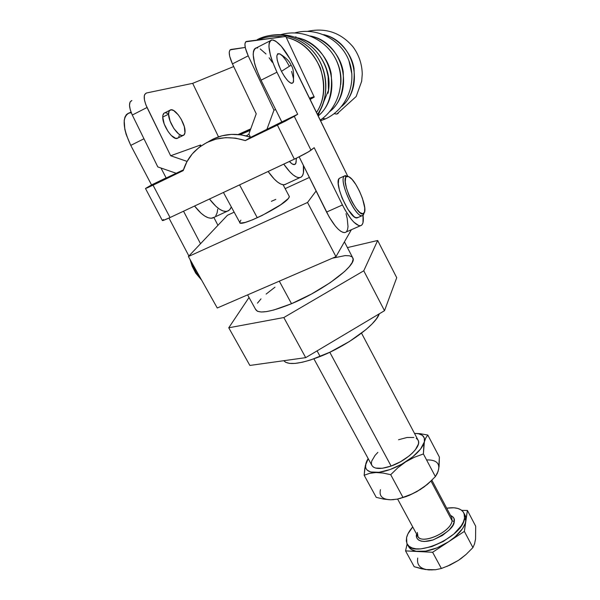 <?xml version="1.0" encoding="UTF-8"?>
<svg xmlns="http://www.w3.org/2000/svg" width="600" height="600" viewBox="0 0 600 600"><rect width="100%" height="100%" fill="white"/><g stroke="black" fill="none" stroke-linecap="round" stroke-linejoin="round"><path stroke-width="0.9" d="M296.197 37.582C310.5 39.922 327.345 54.3 331.132 73.433C332.918 93.39 328.605 107.558 318.202 115.927C344.445 94.028 330.562 42.99 296.197 37.582M328.058 93.233C330.78 80.227 327.952 67.68 319.59 55.59C327.952 67.68 330.78 80.227 328.058 93.233M310.418 36.023C324.375 38.655 340.26 53.242 343.207 71.692C344.212 90.795 339.675 104.137 329.587 111.72C355.418 91.35 343.365 42.053 310.418 36.023M340.74 84.502C341.73 75.06 339.675 65.88 334.59 56.963C339.675 65.88 341.73 75.06 340.74 84.502M323.505 34.612C336.675 37.485 351.225 51.262 354.022 68.46C355.103 86.317 350.955 98.993 341.58 106.493C365.332 86.722 354.233 41.062 323.505 34.612M351.877 73.98L348.938 60.705L351.877 73.98M289.395 161.483C292.53 164.82 294.66 165.48 295.793 163.47L296.243 160.972L295.972 162.99L294.577 164.572L292.163 163.935L289.395 161.483M334.103 113.708L336.788 114.075L338.235 113.385L336.788 114.075L334.103 113.708M296.017 36.765L295.065 37.178M322.538 118.462L325.515 118.86L327.142 118.08L325.515 118.86L322.538 118.462M258.188 39.398L257.168 39.697C275.79 30.015 300.472 35.678 314.438 53.13C328.493 70.515 329.632 96.87 317.468 114.427C329.43 99.773 329.625 65.595 309.27 47.602C289.305 30.322 267.51 34.005 257.168 39.697L258.188 39.398M285.72 184.297L283.53 184.792L280.837 184.087L277.733 182.19L274.327 179.153L268.11 171.488C274.748 180.75 280.215 185.16 284.513 184.733L285.72 184.297M303.368 165.36C304.17 171.72 303.382 175.672 301.005 177.218L302.535 175.59L303.428 172.875L303.368 165.36M245.243 47.43L230.055 49.867L229.23 52.162L229.642 56.145L232.433 63.9L248.205 55.845L245.377 48.068L244.913 44.085L245.678 41.812L285.81 36.465L314.25 97.102L313.485 97.365L313.282 96.938L309.525 98.205L313.282 96.938L313.485 97.365L309.757 98.685L313.058 97.567L313.282 96.938L313.058 97.567L314.25 97.102L285.81 36.465L246.48 41.43C243.96 42.623 244.538 47.43 248.205 55.845L273.968 110.145L248.205 55.845L232.433 63.9L256.23 113.805L232.433 63.9C228.78 55.523 228.27 50.715 230.895 49.47L245.243 47.43M275.655 109.575L273.968 110.145L266.843 129.517L273.968 110.145L275.655 109.575M250.388 137.108L248.895 134.002L256.23 113.805L248.895 134.002L250.388 137.108M310.125 99.435L314.25 97.102L310.125 99.435M283.755 164.137L289.897 171.892L293.235 174.983L296.272 176.933L298.897 177.683L301.005 177.218L299.843 177.63C295.688 177.99 290.325 173.49 283.755 164.137M296.025 158.363L296.168 159.458M231.315 206.94L230.28 209.055L228.39 210.833L225.915 211.47L222.945 210.93L219.593 209.212L215.97 206.362L209.475 199.028C216.337 207.945 222.188 212.048 227.017 211.343L229.597 209.903L231.315 206.94M214.455 217.163L211.267 218.257L208.23 217.755L204.81 216.083L201.135 213.285L194.565 206.025C201.487 214.86 207.435 218.888 212.392 218.115L227.017 211.343M215.775 215.775L217.087 212.933L217.718 209.167M200.618 144.975L201.067 145.913L200.618 144.975L170.663 155.76L147.038 107.498L132.292 115.028L157.8 166.913L176.288 173.303L157.8 166.913L132.292 115.028L147.038 107.498C143.475 99.368 143.288 94.53 146.475 92.992L144.712 94.463L144.285 95.903L144.435 99.907L145.89 104.887L170.663 155.76L200.618 144.975M200.145 146.123L200.017 145.433L200.145 146.123M187.102 161.407L170.663 155.76L187.102 161.407M131.887 100.515C128.61 102.097 128.745 106.935 132.292 115.028L130.275 109.875L129.495 105.3L130.065 102.015L131.887 100.515M250.5 129.593L239.325 134.625L250.5 129.593M192.675 83.347L146.475 92.992L192.675 83.347L218.49 136.83L192.675 83.347L233.7 66.555L192.675 83.347M250.77 128.835L238.163 134.512L250.77 128.835M258.803 39.877C264.96 36.742 273.075 35.723 283.132 36.803M286.252 37.425C300.998 40.748 312.375 50.948 320.4 68.032C325.62 85.89 324.322 100.703 316.507 112.462C334.373 86.213 317.483 43.568 286.252 37.425M241.635 83.205L246.255 92.895L241.635 83.205M164.108 113.123L162.885 115.343L162.743 117.083C162.48 125.198 172.515 140.047 177.09 138.442L178.087 137.947L175.822 138.42L171.24 135.435L168.03 131.453L164.212 123.99L162.743 117.083L168.578 114.135L162.743 117.083C162.75 114.547 163.493 113.108 164.955 112.748L169.718 110.34M185.055 131.1C185.093 133.703 184.373 135.195 182.895 135.57C178.373 137.145 168.36 122.25 168.578 114.135L169.163 111.06L170.925 109.792L173.572 110.483L178.29 114.855L181.252 119.333L184.343 126.75L184.95 132.84L183.825 135.127L181.635 135.54L178.703 133.988L173.887 128.528L170.07 121.042L168.578 114.135C168.578 111.6 169.305 110.167 170.745 109.815C175.373 108.375 185.153 123.015 185.055 131.1M196.493 273.188L200.978 278.962L196.493 273.188L195.69 273.09L201.585 280.043L195.69 273.09L196.493 273.188L191.175 261.487L196.493 273.188L197.49 272.745L196.493 273.188M348.315 176.498L344.483 175.965L339.495 178.238C332.97 181.77 350.19 220.252 357.202 217.853L358.058 217.478L355.71 217.627L354.022 216.63L347.978 209.475L342.18 198.248L339.495 190.425L338.28 183.795L338.692 179.392L339.495 178.238L344.483 175.965C337.53 180.03 357.803 222.285 363.21 215.13L362.205 215.647C355.29 217.995 338.062 179.445 344.483 175.965L346.35 176.685L344.483 175.965L345.33 175.597L347.752 176.347M363.21 215.13L363.847 213.3C358.8 219.93 339.907 180.502 346.35 176.685L348.765 176.685L352.095 179.453L355.853 184.523L359.475 191.137L362.438 198.322L364.74 207.9L364.507 212.115L362.843 213.78L359.978 212.595L356.317 208.688L352.447 202.627L348.968 195.368L346.447 188.055L345.27 181.868L345.623 177.75L346.35 176.685L348.788 176.692C356.108 179.625 368.235 208.388 364.087 213.007L363.21 215.13M289.043 65.662L285.915 60.315L282.675 56.168L279.803 53.85L277.74 53.738L276.81 55.883L277.185 59.985L278.82 65.415L281.445 71.325L291.06 65.213L281.445 71.325C286.928 81.06 290.865 84.78 293.25 82.485L293.632 80.82M163.748 179.295L183.442 169.837L151.545 184.928L145.852 188.243L147.368 187.845L183.195 170.625L186.892 161.797L192.233 153.96L199.05 147.398L207.097 142.373L216.09 139.08L225.705 137.648L235.583 138.157L245.347 140.587L277.395 125.093L294.353 159.157C302.468 155.273 308.017 152.288 310.995 150.203L294.285 116.377L277.395 125.093L294.353 159.157L170.047 217.545L153.053 185.19L183.195 170.625C185.34 163.695 188.828 157.605 193.657 152.347C207.795 138.315 225.022 134.392 245.34 140.587L250.815 137.257L241.2 134.873L231.472 134.377L222 135.795L213.127 139.042M217.942 225.322L213.907 217.53L217.942 225.322M168.96 218.048L188.903 256.005L168.96 218.048M130.988 112.792L128.43 113.183L126.398 114.615L124.965 117.045L124.2 120.398L124.823 129.308L126.188 134.512L130.77 145.38L151.545 184.928L145.493 188.512L153.053 185.19L170.047 217.545L163.185 220.44L162.337 220.485L163.447 219.555M200.52 243.728L183.54 211.208L200.52 243.728M163.74 179.288L166.125 177.877L160.972 168.007L166.125 177.877L151.545 184.928L130.77 145.38L143.97 138.773L130.77 145.38C122.505 127.5 122.002 116.685 129.248 112.935L130.995 112.042M257.798 47.925L255.803 47.992L254.325 49.148L253.44 51.375L253.185 54.6L254.618 63.502L256.252 68.835L261.053 80.175L281.798 121.935L250.815 137.265L245.347 140.587L285.285 121.192L297.69 114.248L276.952 72.218L272.13 60.818L270.457 55.47L268.92 46.568L269.115 43.365L269.933 41.168L271.335 40.043L273.255 40.02L275.618 41.085L281.272 46.215L290.423 59.573L347.752 176.257L293.205 64.89C285.082 49.185 277.987 40.86 271.928 39.915C266.782 42.593 268.455 53.355 276.952 72.218L261.053 80.175L281.798 121.935L250.815 137.265C235.358 132.233 221.153 133.77 208.192 141.855M360.413 225.75L344.858 232.575C339.81 232.485 333.72 225.653 326.565 212.07L342.435 204.96C349.56 218.64 355.56 225.57 360.413 225.75C362.985 225.127 363.855 221.632 363.045 215.272L362.993 222.735L362.093 224.715L360.683 225.69L358.8 225.6L353.903 222.21L351.075 219.015L345.218 210.218L342.435 204.96L326.565 212.07L299.138 156.84L329.362 217.29L335.28 225.998L338.16 229.147L340.822 231.33L343.178 232.455L345.135 232.515M346.62 231.51L347.587 229.5L348.007 226.575L347.197 218.475L346.005 213.608M272.235 62.227L269.115 57.773M266.002 53.977L260.228 48.945M145.523 188.565L162.337 220.478C162.413 220.875 164.977 219.9 170.047 217.545L296.955 157.913L308.625 151.748L314.183 147.697L342.435 204.96L314.183 147.697L310.995 150.203L294.285 116.377L297.69 114.248L281.798 121.935L297.69 114.248L276.952 72.218L261.053 80.175C252.577 61.425 251.032 50.648 256.425 47.85L270.225 40.785M340.267 177.885L339.495 178.238L340.267 177.885M293.25 82.485C294.09 73.672 293.362 67.912 291.06 65.213C289.733 61.53 286.11 57.81 280.178 54.06C275.362 52.92 275.782 58.672 281.445 71.325L284.663 76.778L287.955 80.925L290.812 83.123L291.938 83.385L293.37 82.207M293.58 78.968L291.593 71.407M245.34 140.587L250.815 137.257L245.34 140.587M190.028 259.447L192.188 266.288L195.69 273.09L190.028 259.447M167.797 113.4L165.127 112.718M178.755 137.062L179.175 135.697M239.572 184.89L257.295 217.77L239.572 184.89M416.25 438.338L417.855 439.763L418.597 441.69L418.425 444.06L415.365 449.76L412.582 452.865L409.088 455.978L400.545 461.722L391.11 466.058L329.79 352.267L391.11 466.058C406.545 460.755 421.357 446.737 418.342 440.67L361.522 333.15M240.075 134.715L250.2 130.425L240.075 134.715M248.978 134.167L246.285 135.892L248.978 134.167M475.553 539.055L474.533 543.877L472.928 547.575L464.362 531.39L465.908 520.755L464.528 518.123C463.29 537.457 411.248 559.92 406.838 543.232L406.582 537.577C407.393 534.195 409.44 530.648 412.725 526.942L407.94 533.842L406.582 537.577L406.312 540.975L407.153 543.908L405.548 550.89L418.912 551.572C428.07 551.745 437.947 548.482 448.545 541.793C458.76 534.78 464.543 527.768 465.908 520.755L467.408 510.45L461.775 510.382L467.408 510.45L475.695 526.222L475.56 539.055L474.533 543.877L472.928 547.575L466.08 554.438L460.658 558.832M408.045 545.235L408.248 545.82C409.717 549.285 413.272 551.205 418.912 551.572L432.623 552.27L464.362 531.39L472.928 547.575L466.08 554.438L458.467 560.347L461.385 558.293M397.62 499.058L417.48 535.717C420.202 545.632 451.065 532.357 452.077 520.763L431.025 481.088L452.077 520.763L451.83 517.838L431.873 480.217M425.978 569.528L432.12 569.94M446.895 566.438L458.467 560.347L450.15 565.013L441.382 568.485L435.465 569.752L425.355 569.52L414.202 566.707L405.548 550.89L414.202 566.707L421.717 568.83L428.888 569.918C420.3 568.987 416.58 565.028 417.735 558.03M460.05 528.225L459.442 528.278M446.842 566.46L458.467 560.347L450.15 565.013L441.382 568.485L432.623 552.27L441.382 568.485L435.465 569.752L428.888 569.918M410.58 529.575L410.287 529.965L410.58 529.575M475.56 539.055L475.695 526.222L467.408 510.45L465.315 523.215L462.623 528.518L455.228 536.73L448.545 541.793L464.362 531.39L465.908 520.755L465.45 516.045L464.76 514.748L466.005 518.482L465.908 520.755L464.528 518.123L464.482 514.808L463.32 512.033L461.1 509.895L457.928 508.463L453.93 507.78L446.707 508.192C455.918 506.85 461.707 508.597 464.07 513.435L464.528 518.123L463.433 521.857L461.22 525.87L453.81 534.067L443.423 541.388L431.745 546.615L420.705 548.903L415.987 548.82L412.072 547.92L409.088 546.255L407.153 543.908L405.548 550.89L432.623 552.27L448.545 541.793L437.1 547.83L425.632 551.145L416.018 551.235L411.397 549.502L408.562 546.502M417.308 532.447L418.013 536.67C422.685 544.898 451.162 531.638 452.077 520.763L454.237 521.58C454.283 526.868 447.21 532.995 433.013 539.963C419.04 544.185 415.155 538.11 416.572 534.217L416.603 534.09M452.077 520.763L454.237 521.58C454.942 519.053 453.705 516.99 450.525 515.377L453.158 517.102L454.013 518.558L454.237 521.58L452.933 525.143L449.228 529.995L442.305 535.523L433.013 539.963L424.312 541.507L421.088 541.118L418.785 540.15L417.338 538.822L416.603 537.308L416.572 534.217M423.877 444.48L424.357 441.908C422.52 448.23 416.332 454.86 405.787 461.805L414.397 457.237L423.397 453.945L423.877 444.48M414.495 433.395C422.062 433.478 425.347 436.312 424.357 441.908L425.82 437.842L427.815 435.06L420.225 433.695L414.495 433.395L420.225 433.695L427.815 435.06L425.82 437.842L424.357 441.908L424.342 438.09L422.332 435.308L418.515 433.74L414.495 433.395M366.877 460.853L366 463.11L368.228 458.692L365.295 465.72L364.155 475.26L369.623 473.347L375.93 472.53L383.04 473.04L390.713 474.697L397.868 467.73L405.787 461.805C394.875 468.48 384.923 472.058 375.93 472.53C367.582 472.425 364.267 469.283 366 463.11L365.572 467.077L366.112 468.728L367.155 470.115L370.68 471.982L379.103 472.29L390.135 469.515L401.993 464.07L412.725 456.84L420.577 449.033L424.357 441.908L423.397 453.945L414.397 457.237L405.787 461.805L397.868 467.73L390.713 474.697L402.96 497.377L411.982 493.995L420.533 489.39L428.355 483.48L435.375 476.58L423.397 453.945L435.375 476.58L437.325 473.415L438.683 469.088L439.38 457.088L427.815 435.06L439.38 457.088L439.095 466.447L438.09 471.42L435.375 476.58L428.355 483.48L420.533 489.39L411.982 493.995L402.96 497.377L390.713 474.697L383.04 473.04L375.93 472.53L369.623 473.347L364.155 475.26L376.252 497.362L383.685 499.118L390.75 499.785L397.192 499.147L402.96 497.377L397.192 499.147L390.75 499.785L383.685 499.118L376.252 497.362L364.155 475.26L364.763 468.638L366 463.11L367.913 458.955L366.877 460.853M368.16 458.565L367.913 458.955M313.928 358.853L371.647 464.978C373.882 469.222 380.37 469.582 391.11 466.058L382.32 468.278L375.577 468.067L373.305 467.055L371.888 465.495L371.362 463.463L371.737 461.025L375.067 455.37L377.88 452.355M398.543 439.74L407.062 437.482L413.842 437.467M397.77 499.028L406.433 496.493L416.43 491.842L427.103 484.62L432.06 480.022L424.095 486.952L416.775 491.655L408.923 495.502L397.77 499.028M438.683 469.088L438.683 469.088C439.522 462.893 435.683 459.84 427.162 459.93M380.468 489.668C378.907 496.072 382.335 499.44 390.75 499.785L393.945 499.62M387.9 499.597L390.75 499.785M283.11 184.762L289.335 196.53L288.487 198.368L289.29 197.025L289.14 196.163M317.077 350.865L320.138 356.505C346.935 345.968 376.043 324.653 379.267 313.822L376.485 318.78L372.03 323.993L365.873 329.663L349.478 341.468L329.993 352.17L310.793 359.91L302.347 362.235L295.155 363.405L289.485 363.397L285.54 362.235L283.815 360.697C288.082 365.528 300.188 364.132 320.138 356.505L317.077 350.865M247.597 294.877L255.45 309.12C257.827 314.235 269.858 312.435 291.517 303.705L279.308 281.168L291.517 303.705C323.243 290.587 356.73 265.38 353.01 258.33L344.43 241.86M351.375 229.718L335.962 256.665L217.267 307.995L188.4 256.538L227.445 215.272L234.157 212.175L227.445 215.272L188.4 256.538L217.267 307.995L335.962 256.665L351.375 229.718M285.157 188.632L309.375 177.458L285.157 188.632M316.103 190.995L307.53 202.478L335.962 256.665L307.53 202.478L188.4 256.538L307.53 202.478L316.103 190.995M275.798 199.38L271.373 201.322M239.865 221.603L239.775 222.593L240.645 223.072L245.138 222.442L252.705 219.765L262.192 215.438L280.702 204.765L288.487 198.368C282.69 206.572 238.837 228.097 239.708 222.368L240.885 220.163M363.765 270.803L384.502 310.702L305.7 357.645L283.815 317.543L363.765 270.803L377.67 240.495L347.423 247.597L377.67 240.495L396.728 277.695L377.67 240.495L363.765 270.803L283.815 317.543L305.7 357.645L249.87 365.445L228.75 327.788L283.815 317.543L228.75 327.788L249.87 365.445L305.7 357.645L384.502 310.702L363.765 270.803M249.03 297.48L228.75 327.788L249.03 297.48M396.728 277.695L384.502 310.702L396.728 277.695M255.45 309.112L257.445 311.288L261.188 312L266.692 311.58L273.772 310.02L291.517 303.705L311.498 294.03L330.233 282.653L344.528 271.56L349.26 266.707L352.155 262.582L353.138 259.327L352.485 257.332M352.222 257.04L349.5 255.795L345.12 255.6L332.43 258.188M274.965 287.197L266.13 294.075M261.015 298.875L257.445 303.157M296.438 158.16L295.793 163.47M307.695 31.32C325.793 27.495 340.897 32.678 353.025 46.86C358.942 54.953 362.017 64.028 362.257 74.062L361.657 81.338L356.16 96.532L336.788 114.075M294.9 32.88C316.995 26.7 341.805 39.945 349.365 61.875C357.173 83.715 346.26 109.545 325.515 118.86L320.572 120.765M281.01 34.59C302.678 28.41 327.218 40.035 336.54 60.795C346.043 81.488 338.79 107.602 320.257 120.12M270.84 35.303C286.793 32.977 300.847 37.207 313.005 48C319.373 54.225 323.925 61.582 326.647 70.08L328.132 76.463L328.47 90.352L318.045 115.597M284.513 184.733L299.843 177.63M200.19 146.197L199.995 145.792M177.09 138.442L182.895 135.57M362.205 215.647L357.202 217.853M363.465 214.815L364.087 213.007M408.248 545.82L407.67 544.755M465.45 516.045L464.077 513.435M400.808 498.308L399.472 498.585M223.44 192.465L239.933 222.78"/></g></svg>
